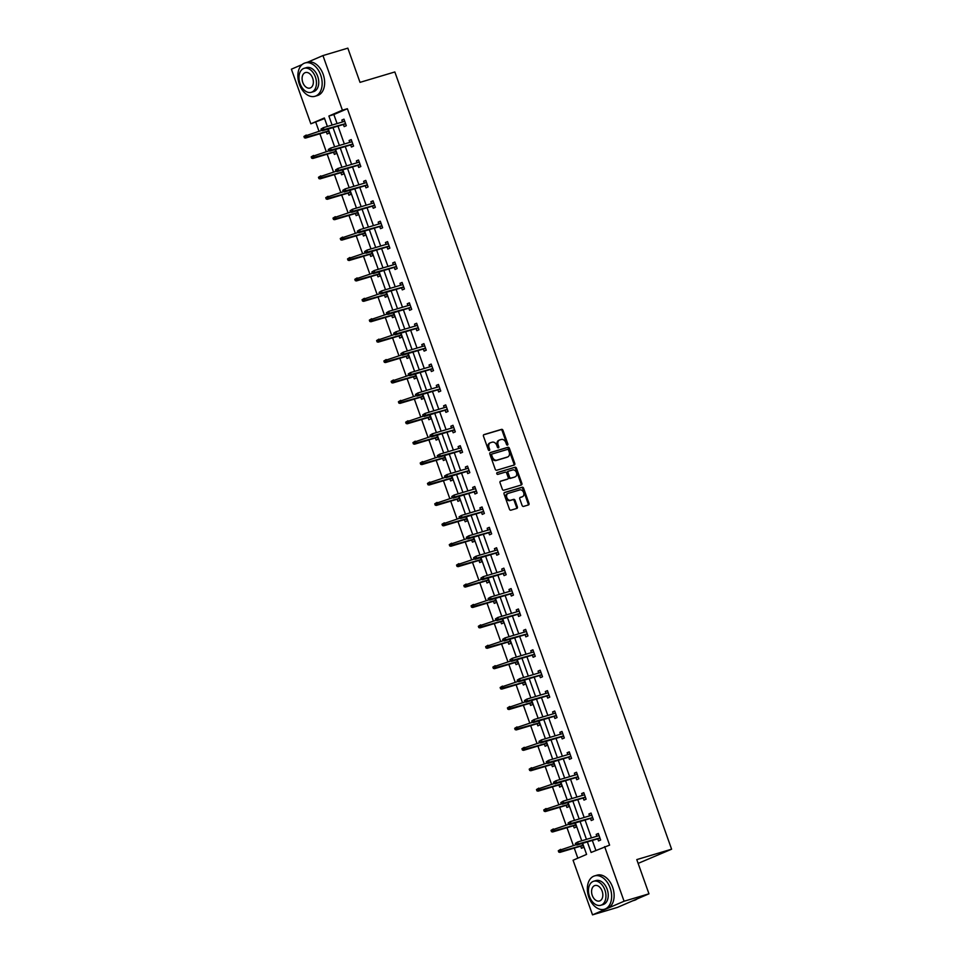 <?xml version="1.0" encoding="UTF-8"?>
<svg xmlns="http://www.w3.org/2000/svg" width="963" height="963" viewBox="0 0 963 963"><rect width="100%" height="100%" fill="white"/><g stroke="black" fill="none" stroke-linecap="round" stroke-linejoin="round"><path stroke-width="1.44" d="M507.489 445.111A0.951 0.71 66.7 0 0 507.85 444.003L502.999 430.365A1.36 1.011 66.7 0 0 501.567 429.366L483.98 434.614A1.36 1.011 66.7 0 0 483.462 436.191L488.325 449.841A0.951 0.71 66.7 0 0 489.686 449.432L489.06 447.663A4.37 3.25 66.7 0 1 490.456 442.715A4.37 3.25 66.7 0 1 490.721 442.619L492.189 442.186A4.37 3.25 66.7 0 1 496.776 445.363L497.402 447.121A0.951 0.71 66.7 0 0 498.774 446.724L498.148 444.954A4.37 3.25 66.7 0 1 499.544 440.007A4.37 3.25 66.7 0 1 499.809 439.91L501.266 439.477A4.37 3.25 66.7 0 1 505.864 442.643L506.49 444.412A0.951 0.71 66.7 0 0 507.489 445.111M507.032 445.062A0.951 0.71 66.7 0 0 507.007 444.376L502.144 430.726A1.36 1.011 66.7 0 0 500.712 429.739L483.631 434.831M488.867 450.479A0.951 0.71 66.7 0 0 488.831 449.793L488.205 448.036L489.06 447.663M497.943 447.771A0.951 0.71 66.7 0 0 497.919 447.085L497.293 445.315L498.148 444.954M522.102 505.419A1.36 1.011 66.7 0 0 523.535 506.418L528.47 504.937A1.36 1.011 66.7 0 0 528.988 503.372L523.595 488.217A1.36 1.011 66.7 0 0 522.163 487.218L504.576 492.466A1.36 1.011 66.7 0 0 504.058 494.043L509.451 509.198A1.36 1.011 66.7 0 0 510.896 510.185L516.854 508.416A1.36 1.011 66.7 0 0 517.372 506.839L515.061 500.351A1.36 1.011 66.7 0 0 513.628 499.364L510.667 500.242A3.647 2.72 66.7 0 1 506.887 497.739A3.647 2.72 66.7 0 1 508.007 493.453A3.647 2.72 66.7 0 1 508.223 493.369L519.803 489.914A3.647 2.72 66.7 0 1 523.583 492.418A3.647 2.72 66.7 0 1 522.464 496.703A3.647 2.72 66.7 0 1 522.247 496.788L520.321 497.365A1.36 1.011 66.7 0 0 519.791 498.942L522.102 505.419M307.582 62.21L322.954 55.577L347.836 48.15L360.018 82.361L394.842 71.96L671.608 849.197L636.784 859.598L648.966 893.808L624.084 901.236L592.522 914.85L573.069 860.236L586.587 854.398L582.639 843.323M322.954 55.577L342.407 110.191L328.889 116.029L332.103 125.058M587.358 841.915L591.113 852.448L609.603 845.129L347.378 108.711L342.407 110.191M604.632 846.621L624.084 901.236M514.254 465.009A1.36 1.011 66.7 0 0 514.772 463.432L509.379 448.276A1.36 1.011 66.7 0 0 507.946 447.289L490.36 452.538A1.36 1.011 66.7 0 0 489.842 454.103L495.235 469.258A1.36 1.011 66.7 0 0 496.667 470.257L514.254 465.009M516.481 468.247L521.886 483.402A1.36 1.011 66.7 0 1 521.368 484.979L503.781 490.227A1.36 1.011 66.7 0 1 502.349 489.228L500.038 482.74A1.36 1.011 66.7 0 1 500.555 481.175L507.682 479.044A1.36 1.011 66.7 0 0 508.211 477.467L506.67 473.158A1.36 1.011 66.7 0 0 505.238 472.171L497.811 474.386A0.951 0.71 66.7 0 1 497.173 472.592L515.049 467.248A1.36 1.011 66.7 0 1 516.481 468.247L515.638 468.608L521.031 483.763L521.886 483.402M648.966 893.808L617.391 907.423L592.522 914.85M324.567 118.545L310.844 123.806L291.392 69.192L302.141 64.557M638.132 863.39L671.608 849.197M574.02 820.512L573.298 820.717M574.923 823.04L576.319 826.964L574.189 827.879L573.43 825.76M559.491 779.693L558.769 779.91M560.394 782.233L561.79 786.145L559.659 787.072L558.901 784.941M544.95 738.874L544.227 739.09M545.852 741.414L547.249 745.326L545.118 746.253L544.36 744.122M530.42 698.055L529.698 698.271M531.323 700.595L532.72 704.507L530.589 705.434L529.831 703.303M515.879 657.235L515.169 657.452M516.794 659.775L518.178 663.688L516.048 664.614L515.289 662.484M501.35 616.416L500.628 616.633M502.253 618.956L503.649 622.88L501.518 623.795L500.76 621.665M486.821 575.597L486.098 575.814M487.723 578.137L489.12 582.061L486.977 582.976L486.219 580.845M472.279 534.778L471.557 534.995M473.182 537.318L474.578 541.242L472.448 542.157L471.689 540.026M457.75 493.959L457.028 494.175M458.653 496.499L460.049 500.423L457.919 501.338L457.16 499.207M443.209 453.152L442.486 453.356M444.112 455.68L445.508 459.604L443.377 460.519L442.619 458.4M428.679 412.333L427.957 412.537M429.582 414.872L430.979 418.785L428.848 419.712L428.09 417.581M414.138 371.513L413.416 371.73M415.041 374.053L416.437 377.965L414.307 378.892L413.548 376.762M399.609 330.694L398.887 330.911M400.512 333.234L401.908 337.146L399.777 338.073L399.019 335.943M385.068 289.875L384.357 290.092M385.982 292.415L387.367 296.327L385.236 297.254L384.478 295.123M370.538 249.056L369.816 249.273M371.441 251.596L372.837 255.52L370.707 256.435L369.948 254.304M356.009 208.237L355.287 208.453M356.912 210.777L358.308 214.701L356.166 215.616L355.407 213.485M341.468 167.418L340.746 167.634M342.371 169.957L343.767 173.882L341.636 174.797L340.878 172.666M326.939 126.598L326.216 126.815M327.841 129.138L329.238 133.063L327.107 133.977L326.349 131.847M315.816 122.325L318.994 131.233M319.897 133.773L326.252 151.648M327.167 154.188L333.523 172.052M334.426 174.592L340.794 192.468M341.696 195.008L348.064 212.871M348.967 215.411L355.323 233.287M356.226 235.827L362.594 253.69M363.496 256.23L369.864 274.106M370.767 276.634L377.123 294.509M378.038 297.049L384.393 314.913M385.296 317.453L391.664 335.329M392.567 337.869L398.935 355.732M399.838 358.272L406.193 376.148M407.096 378.688L413.464 396.551M414.367 399.091L420.735 416.967M421.638 419.507L428.005 437.371M428.908 439.91L435.264 457.786M436.167 460.314L442.535 478.19M443.437 480.73L449.805 498.593M450.708 501.133L457.064 519.009M457.979 521.549L464.335 539.412M465.237 541.952L471.605 559.828M472.508 562.368L478.876 580.232M479.779 582.771L486.134 600.647M487.037 603.187L493.405 621.051M494.308 623.591L500.676 641.466M501.579 644.006L507.934 661.87M508.849 664.41L515.205 682.273M516.108 684.813L522.476 702.689M523.378 705.229L529.746 723.093M530.649 725.633L537.005 743.508M537.908 746.048L544.276 763.912M545.178 766.452L551.546 784.327M552.449 786.867L558.817 804.731M559.72 807.271L566.075 825.147M566.978 827.686L573.346 845.55M574.249 848.09L577.836 858.177M334.197 147.014L333.487 147.231M335.112 149.554L336.496 153.466L334.366 154.393L333.607 152.262M348.738 187.833L348.016 188.05M349.641 190.373L351.038 194.285L348.907 195.212L348.149 193.082M363.268 228.652L362.545 228.857M364.17 231.192L365.567 235.104L363.436 236.031L362.678 233.901M377.809 269.459L377.087 269.676M378.712 271.999L380.108 275.924L377.978 276.838L377.219 274.72M392.338 310.279L391.616 310.495M393.241 312.819L394.637 316.743L392.507 317.658L391.748 315.527M406.88 351.098L406.157 351.314M407.782 353.638L409.179 357.562L407.036 358.477L406.29 356.346M421.409 391.917L420.687 392.134M422.312 394.457L423.708 398.381L421.577 399.296L420.819 397.165M435.938 432.736L435.228 432.953M436.853 435.276L438.249 439.2L436.107 440.115L435.348 437.984M450.479 473.555L449.757 473.772M451.382 476.095L452.779 480.007L450.648 480.934L449.89 478.804M465.009 514.374L464.298 514.591M465.911 516.914L467.308 520.827L465.177 521.753L464.419 519.623M479.55 555.194L478.828 555.41M480.453 557.733L481.849 561.646L479.718 562.573L478.96 560.442M494.079 596.013L493.357 596.217M494.982 598.553L496.378 602.465L494.248 603.392L493.489 601.261M508.62 636.832L507.898 637.037M509.523 639.36L510.92 643.284L508.789 644.199L508.031 642.08M523.15 677.639L522.428 677.856M524.053 680.179L525.449 684.103L523.318 685.018L522.56 682.887M537.691 718.458L536.969 718.675M538.594 720.998L539.99 724.922L537.848 725.837L537.089 723.707M552.22 759.277L551.498 759.494M553.123 761.817L554.519 765.741L552.389 766.656L551.63 764.526M566.75 800.097L566.039 800.313M567.664 802.636L569.061 806.561L566.918 807.476L566.16 805.345M581.291 840.916L580.569 841.132M582.194 843.456L583.59 847.368L581.459 848.295L580.701 846.164M333.005 127.598L339.361 145.473M340.276 148.013L346.632 165.877M347.535 168.417L353.903 186.292M354.805 188.832L361.173 206.696M362.076 209.236L368.432 227.112M369.335 229.639L375.702 247.515M376.605 250.055L382.973 267.919M383.876 270.459L390.232 288.334M391.147 290.874L397.502 308.738M398.405 311.278L404.773 329.153M405.676 331.693L412.044 349.557M412.946 352.097L419.302 369.973M420.205 372.512L426.573 390.376M427.476 392.916L433.844 410.792M434.746 413.32L441.114 431.195M442.017 433.735L448.373 451.599M449.276 454.139L455.643 472.014M456.546 474.554L462.914 492.418M463.817 494.958L470.173 512.834M471.088 515.374L477.443 533.237M478.346 535.777L484.714 553.653M485.617 556.193L491.985 574.056M492.887 576.596L499.243 594.472M500.146 597L506.514 614.876M507.417 617.415L513.785 635.279M514.687 637.819L521.043 655.695M521.958 658.235L528.314 676.098M529.217 678.638L535.584 696.514M536.487 699.054L542.855 716.917M543.758 719.457L550.114 737.333M551.017 739.873L557.384 757.737M558.287 760.276L564.655 778.152M565.558 780.68L571.926 798.556M572.829 801.096L579.184 818.959M580.087 821.499L586.455 839.375M327.384 126.466L324.362 117.98L310.844 123.806M581.736 840.783L575.38 822.908M574.478 820.368L568.11 802.504M567.207 799.964L560.839 782.088M559.936 779.549L553.581 761.685M552.666 759.145L546.31 741.281M545.407 738.741L539.039 720.866M538.136 718.326L531.769 700.462M530.866 697.922L524.51 680.047M523.607 677.507L517.239 659.643M516.337 657.103L509.969 639.227M509.066 636.687L502.698 618.824M501.795 616.284L495.439 598.408M494.537 595.868L488.169 578.005M487.266 575.465L480.898 557.589M479.995 555.061L473.64 537.185M472.725 534.646L466.369 516.782M465.466 514.242L459.098 496.366M458.195 493.826L451.828 475.963M450.925 473.423L444.569 455.547M443.666 453.007L437.298 435.144M436.395 432.604L430.028 414.728M429.125 412.188L422.769 394.324M421.854 391.785L415.498 373.909M414.596 371.381L408.228 353.505M407.325 350.965L400.957 333.102M400.054 330.562L393.698 312.686M392.796 310.146L386.428 292.283M385.525 289.743L379.157 271.867M378.254 269.327L371.899 251.463M370.984 248.923L364.628 231.048M363.725 228.508L357.357 210.644M356.454 208.104L350.087 190.229M349.184 187.701L342.828 169.825M341.925 167.285L335.557 149.421M334.655 146.882L328.287 129.006M347.378 108.711L333.86 114.537L337.074 123.577M337.977 126.117L344.345 143.981M345.248 146.52L351.615 164.396M352.518 166.936L358.874 184.8M359.777 187.34L366.145 205.215M367.047 207.755L373.415 225.619M374.318 228.159L380.674 246.034M381.589 248.562L387.945 266.438M388.847 268.978L395.215 286.842M396.118 289.382L402.486 307.257M403.389 309.797L409.744 327.661M410.647 330.201L417.015 348.076M417.918 350.616L424.286 368.48M425.189 371.02L431.544 388.896M432.459 391.435L438.815 409.299M439.718 411.839L446.086 429.715M446.988 432.243L453.356 450.118M454.259 452.658L460.615 470.522M461.518 473.062L467.886 490.937M468.788 493.477L475.156 511.341M476.059 513.881L482.427 531.757M483.33 534.296L489.686 552.16M490.588 554.7L496.956 572.576M497.859 575.116L504.227 592.979M505.13 595.519L511.485 613.395M512.388 615.935L518.756 633.798M519.659 636.338L526.027 654.202M526.93 656.742L533.297 674.618M534.2 677.158L540.556 695.021M541.459 697.561L547.827 715.437M548.729 717.977L555.097 735.84M556 738.38L562.356 756.256M563.271 758.796L569.627 776.66M570.529 779.199L576.897 797.075M577.8 799.615L584.168 817.479M585.071 820.019L591.426 837.882M592.329 840.422L595.88 850.389M333.86 114.537L328.889 116.029M596.855 836.269L596.193 834.391L598.324 833.476L600.647 840.013L598.517 840.94L597.758 838.809M589.585 815.854L588.923 813.988L591.053 813.061L593.389 819.609L591.246 820.524L590.488 818.394M582.326 795.45L581.652 793.572L583.783 792.657L586.118 799.194L583.987 800.121L583.229 797.99M575.055 775.046L574.393 773.169L576.524 772.254L578.847 778.79L576.717 779.705L575.958 777.586M567.785 754.631L567.123 752.765L569.253 751.838L571.577 758.387L569.446 759.301L568.688 757.171M560.514 734.227L559.852 732.349L561.983 731.435L564.318 737.971L562.187 738.886L561.429 736.767M553.256 713.812L552.581 711.946L554.724 711.019L557.047 717.567L554.917 718.482L554.158 716.352M545.985 693.408L545.323 691.53L547.453 690.615L549.777 697.152L547.646 698.079L546.888 695.948M538.714 672.993L538.052 671.127L540.183 670.2L542.518 676.748L540.375 677.663L539.617 675.532M531.456 652.589L530.782 650.711L532.912 649.796L535.247 656.333L533.117 657.26L532.358 655.129M524.185 632.173L523.511 630.308L525.654 629.381L527.977 635.929L525.846 636.844L525.088 634.713M516.914 611.77L516.252 609.892L518.383 608.977L520.706 615.513L518.576 616.44L517.817 614.31M509.644 591.366L508.982 589.488L511.112 588.574L513.448 595.11L511.317 596.025L510.559 593.906M502.385 570.951L501.711 569.085L503.842 568.158L506.177 574.706L504.046 575.621L503.288 573.491M495.114 550.547L494.452 548.669L496.583 547.754L498.906 554.291L496.776 555.206L496.017 553.087M487.844 530.131L487.182 528.266L489.312 527.339L491.648 533.887L489.505 534.802L488.747 532.671M480.585 509.728L479.911 507.85L482.042 506.935L484.377 513.472L482.246 514.398L481.488 512.268M473.315 489.312L472.64 487.447L474.783 486.52L477.106 493.068L474.976 493.983L474.217 491.852M466.044 468.909L465.382 467.031L467.512 466.116L469.836 472.652L467.705 473.579L466.947 471.449M458.773 448.493L458.111 446.627L460.242 445.7L462.577 452.249L460.434 453.164L459.676 451.033M451.515 428.09L450.84 426.212L452.971 425.297L455.306 431.833L453.176 432.76L452.417 430.63M444.244 407.686L443.582 405.808L445.713 404.893L448.036 411.43L445.905 412.345L445.147 410.214M436.973 387.27L436.311 385.393L438.442 384.478L440.765 391.026L438.634 391.941L437.876 389.81M429.703 366.867L429.041 364.989L431.171 364.074L433.506 370.611L431.376 371.525L430.617 369.407M422.444 346.451L421.77 344.585L423.913 343.659L426.236 350.207L424.105 351.122L423.347 348.991M415.173 326.048L414.511 324.17L416.642 323.255L418.965 329.791L416.835 330.718L416.076 328.588M407.903 305.632L407.241 303.766L409.371 302.839L411.707 309.388L409.564 310.303L408.806 308.172M400.644 285.229L399.97 283.351L402.101 282.436L404.436 288.972L402.305 289.899L401.547 287.768M393.373 264.813L392.699 262.947L394.842 262.02L397.165 268.569L395.035 269.484L394.276 267.353M386.103 244.409L385.441 242.532L387.571 241.617L389.895 248.153L387.764 249.08L387.006 246.949M378.832 224.006L378.17 222.128L380.301 221.213L382.636 227.75L380.505 228.664L379.747 226.534M371.574 203.59L370.899 201.712L373.03 200.798L375.365 207.334L373.235 208.261L372.476 206.13M364.303 183.187L363.641 181.309L365.771 180.394L368.095 186.93L365.964 187.845L365.206 185.727M357.032 162.771L356.37 160.905L358.501 159.978L360.836 166.527L358.693 167.442L357.935 165.311M349.774 142.368L349.1 140.49L351.23 139.575L353.565 146.111L351.435 147.038L350.676 144.907M342.503 121.952L341.829 120.086L343.972 119.159L346.295 125.708L344.164 126.622L343.406 124.492M341.829 120.086L344.056 119.424M349.1 140.49L351.326 139.828M356.37 160.905L358.597 160.231M363.641 181.309L365.856 180.647M370.899 201.712L373.126 201.05M378.17 222.128L380.397 221.466M385.441 242.532L387.656 241.869M392.699 262.947L394.926 262.285M399.97 283.351L402.197 282.689M407.241 303.766L409.468 303.104M414.511 324.17L416.726 323.508M421.77 344.585L423.997 343.911M429.041 364.989L431.268 364.327M436.311 385.393L438.538 384.731M443.582 405.808L445.797 405.146M450.84 426.212L453.067 425.55M458.111 446.627L460.338 445.965M465.382 467.031L467.597 466.369M472.64 487.447L474.867 486.784M479.911 507.85L482.138 507.188M487.182 528.266L489.409 527.592M494.452 548.669L496.667 548.007M501.711 569.085L503.938 568.411M508.982 589.488L511.209 588.826M516.252 609.892L518.467 609.23M523.511 630.308L525.738 629.646M530.782 650.711L533.008 650.049M538.052 671.127L540.279 670.465M545.323 691.53L547.538 690.868M552.581 711.946L554.808 711.272M559.852 732.349L562.079 731.687M567.123 752.765L569.35 752.091M574.393 773.169L576.608 772.507M581.652 793.572L583.879 792.91M588.923 813.988L591.15 813.326M596.193 834.391L598.408 833.729M498.954 440.284A4.37 3.25 66.7 0 0 498.69 440.38A4.37 3.25 66.7 0 0 497.293 445.315M489.866 442.992A4.37 3.25 66.7 0 0 489.601 443.088A4.37 3.25 66.7 0 0 488.205 448.036M513.748 465.153A1.36 1.011 66.7 0 0 513.917 463.793L508.524 448.65A1.36 1.011 66.7 0 0 507.092 447.651L490.011 452.754M508.512 450.094A0.951 0.71 66.7 0 0 507.513 449.408L492.069 454.006A0.951 0.71 66.7 0 0 491.708 455.114L492.37 456.98A4.37 3.25 66.7 0 0 496.968 460.145L507.513 457.004A4.37 3.25 66.7 0 0 507.778 456.907A4.37 3.25 66.7 0 0 509.174 451.96L508.512 450.094M491.961 454.055L491.226 454.38A0.951 0.71 66.7 0 0 490.853 455.475L491.708 455.114M507.176 457.148A4.37 3.25 66.7 0 1 506.923 457.269A4.37 3.25 66.7 0 1 506.658 457.365L496.114 460.519A4.37 3.25 66.7 0 1 491.515 457.341L490.853 455.475M520.851 485.123A1.36 1.011 66.7 0 0 521.031 483.763M500.206 481.38L506.839 479.405A1.36 1.011 66.7 0 0 506.995 479.333M496.896 472.785L515.049 467.248M515.085 476.829A3.647 2.72 66.7 0 0 515.313 476.745A3.647 2.72 66.7 0 0 516.421 472.472A3.647 2.72 66.7 0 0 512.641 469.956L508.56 471.184A1.36 1.011 66.7 0 0 508.043 472.749L509.571 477.058A1.36 1.011 66.7 0 0 511.004 478.045L514.23 477.203A3.647 2.72 66.7 0 0 514.459 477.118A3.647 2.72 66.7 0 0 514.663 477.01M508.404 471.244L507.706 471.545A1.36 1.011 66.7 0 0 507.188 473.122L508.043 472.749M514.23 477.203L510.149 478.418A1.36 1.011 66.7 0 1 508.717 477.419L507.188 473.122M515.638 468.608A1.36 1.011 66.7 0 0 514.194 467.621M521.826 496.968A3.647 2.72 66.7 0 1 521.621 497.077A3.647 2.72 66.7 0 1 521.392 497.149L519.972 497.582M507.369 493.742A3.647 2.72 66.7 0 0 507.152 493.814A3.647 2.72 66.7 0 0 506.032 498.1A3.647 2.72 66.7 0 0 509.812 500.604L510.667 500.242M516.337 508.56A1.36 1.011 66.7 0 0 516.517 507.2L514.206 500.724A1.36 1.011 66.7 0 0 512.773 499.725L509.812 500.604M527.965 505.094A1.36 1.011 66.7 0 0 528.145 503.733L522.74 488.578A1.36 1.011 66.7 0 0 521.308 487.591L504.239 492.683M303.935 136.469L304.404 137.781L305.247 137.408L304.79 136.108L303.935 136.469L306.234 135.049L307.077 137.396L305.536 138.058L328.564 131.185M305.247 137.408L328.503 131.004M304.79 136.108L321.606 130.462M305.536 138.058L304.404 137.781M320.992 129.114L321.461 130.426L322.316 130.053L321.847 128.741L320.992 129.114L323.291 127.694L344.73 121.29M321.847 128.741L323.291 127.694L324.134 130.041L322.605 130.703L345.633 123.83M322.316 130.053L345.561 123.649M321.461 130.426L322.605 130.703M320.679 75.03A17.394 11.568 -106.6 0 0 305.03 62.968A17.394 11.568 -106.6 0 0 299.349 84.226A17.394 11.568 -106.6 0 0 314.985 96.288A17.394 11.568 -106.6 0 0 320.679 75.03M314.985 96.288L317.477 95.542A17.394 11.568 -106.6 0 0 323.159 74.283A17.394 11.568 -106.6 0 0 307.522 62.222L305.03 62.968M304.139 68.313L306.427 67.627A12.519 8.33 73.4 0 1 317.694 76.318A12.519 8.33 73.4 0 1 313.589 91.629L311.302 92.304A12.519 8.33 -106.6 0 0 315.395 77.004A12.519 8.33 -106.6 0 0 304.139 68.313A12.519 8.33 -106.6 0 0 300.047 83.625A12.519 8.33 -106.6 0 0 311.302 92.304M302.779 82.445A8.065 5.369 -106.6 0 0 310.026 88.042A8.065 5.369 -106.6 0 0 312.674 78.172A8.065 5.369 -106.6 0 0 305.415 72.574A8.065 5.369 -106.6 0 0 302.779 82.445M610.157 887.982A17.394 11.568 -106.6 0 0 594.52 875.921A17.394 11.568 -106.6 0 0 588.826 897.179A17.394 11.568 -106.6 0 0 604.463 909.241A17.394 11.568 -106.6 0 0 610.157 887.982M604.463 909.241L606.955 908.506A17.394 11.568 -106.6 0 0 612.637 887.236A17.394 11.568 -106.6 0 0 597 875.174L594.52 875.921M593.617 881.265L595.904 880.591A12.519 8.33 73.4 0 1 607.172 889.27A12.519 8.33 73.4 0 1 603.067 904.582L600.78 905.268A12.519 8.33 -106.6 0 0 604.884 889.956A12.519 8.33 -106.6 0 0 593.617 881.265A12.519 8.33 -106.6 0 0 589.525 896.577A12.519 8.33 -106.6 0 0 600.78 905.268M592.257 895.397A8.065 5.369 -106.6 0 0 599.516 900.995A8.065 5.369 -106.6 0 0 602.152 891.136A8.065 5.369 -106.6 0 0 594.893 885.539A8.065 5.369 -106.6 0 0 592.257 895.397M632.763 900.802L634.521 900.273A17.394 11.568 -106.6 0 0 637.145 898.912M311.205 156.885L311.663 158.185L312.518 157.824L312.048 156.512L311.205 156.885L313.505 155.452L314.335 157.812L312.806 158.474L335.834 151.6M312.518 157.824L335.774 151.408M312.048 156.512L328.877 150.866M312.806 158.474L311.663 158.185M318.464 177.288L318.934 178.6L319.788 178.227L319.319 176.915L318.464 177.288L320.763 175.868L321.606 178.215L320.077 178.877L343.105 172.004M319.788 178.227L343.033 171.823M319.319 176.915L336.135 171.27M320.077 178.877L318.934 178.6M328.263 149.518L328.732 150.83L329.575 150.469L329.117 149.157L328.263 149.518L330.562 148.097L351.989 141.705M329.117 149.157L330.562 148.097L331.404 150.457L329.864 151.119L352.891 144.245M329.575 150.469L352.831 144.053M328.732 150.83L329.864 151.119M335.533 169.933L335.991 171.245L336.845 170.872L336.388 169.56L335.533 169.933L337.832 168.501L359.259 162.109M336.388 169.56L337.832 168.501L338.675 170.86L337.134 171.522L360.162 164.649M336.845 170.872L360.102 164.468M335.991 171.245L337.134 171.522M325.735 197.692L326.204 199.004L327.059 198.643L326.589 197.331L325.735 197.692L328.034 196.271L328.877 198.631L327.336 199.293L350.363 192.419M327.059 198.643L350.303 192.227M326.589 197.331L343.406 191.685M327.336 199.293L326.204 199.004M342.792 190.337L343.261 191.649L344.116 191.276L343.647 189.976L342.792 190.337L345.103 188.917L366.53 182.525M343.647 189.976L345.103 188.917L345.934 191.276L344.405 191.938L367.433 185.052M344.116 191.276L367.36 184.872M343.261 191.649L344.405 191.938M333.005 218.107L333.463 219.42L334.317 219.046L333.86 217.734L333.005 218.107L335.305 216.687L336.147 219.034L334.606 219.696L357.634 212.823M334.317 219.046L357.574 212.642M333.86 217.734L350.676 212.089M334.606 219.696L333.463 219.42M350.063 210.753L350.532 212.053L351.387 211.691L350.917 210.379L350.063 210.753L352.362 209.32L373.788 202.928M350.917 210.379L352.362 209.32L353.204 211.679L351.664 212.342L374.703 205.468M351.387 211.691L374.631 205.288M350.532 212.053L351.664 212.342M340.264 238.511L340.733 239.823L341.588 239.45L341.119 238.15L340.264 238.511L342.575 237.091L343.406 239.45L341.877 240.112L364.905 233.239M341.588 239.45L364.833 233.046M341.119 238.15L357.935 232.504M341.877 240.112L340.733 239.823M357.333 231.156L357.803 232.468L358.645 232.095L358.188 230.795L357.333 231.156L359.632 229.736L381.059 223.332M358.188 230.795L359.632 229.736L360.475 232.083L358.934 232.745L381.962 225.872M358.645 232.095L381.902 225.691M357.803 232.468L358.934 232.745M347.535 258.927L348.004 260.227L348.859 259.866L348.389 258.553L347.535 258.927L349.834 257.494L350.676 259.854L349.136 260.516L372.175 253.642M348.859 259.866L372.103 253.462M348.389 258.553L365.206 252.908M349.136 260.516L348.004 260.227M364.604 251.572L365.061 252.872L365.916 252.511L365.446 251.199L364.604 251.572L366.903 250.139L388.33 243.747M365.446 251.199L366.903 250.139L367.734 252.499L366.205 253.161L389.233 246.287M365.916 252.511L389.172 246.095M365.061 252.872L366.205 253.161M354.805 279.33L355.275 280.642L356.117 280.269L355.66 278.969L354.805 279.33L357.104 277.91L357.947 280.269L356.406 280.931L379.434 274.046M356.117 280.269L379.374 273.865M355.66 278.969L372.476 273.323M356.406 280.931L355.275 280.642M371.862 271.975L372.332 273.287L373.187 272.914L372.717 271.614L371.862 271.975L374.162 270.555L395.6 264.151M372.717 271.614L374.162 270.555L375.004 272.902L373.475 273.564L396.503 266.691M373.187 272.914L396.431 266.51M372.332 273.287L373.475 273.564M362.076 299.746L362.533 301.046L363.388 300.685L362.919 299.373L362.076 299.746L364.375 298.313L365.206 300.673L363.677 301.335L386.705 294.461M363.388 300.685L386.644 294.281M362.919 299.373L379.747 293.727M363.677 301.335L362.533 301.046M379.133 292.391L379.603 293.691L380.457 293.33L379.988 292.018L379.133 292.391L381.432 290.958L402.859 284.567M379.988 292.018L381.432 290.958L382.275 293.318L380.734 293.98L403.762 287.106M380.457 293.33L403.702 286.914M379.603 293.691L380.734 293.98M369.335 320.149L369.804 321.461L370.659 321.088L370.189 319.788L369.335 320.149L371.646 318.729L372.476 321.076L370.948 321.738L393.975 314.865M370.659 321.088L393.903 314.684M370.189 319.788L387.006 314.143M370.948 321.738L369.804 321.461M386.404 312.794L386.861 314.107L387.716 313.733L387.258 312.421L386.404 312.794L388.703 311.374L410.13 304.97M387.258 312.421L388.703 311.374L389.546 313.721L388.005 314.383L411.032 307.51M387.716 313.733L410.972 307.329M386.861 314.107L388.005 314.383M376.605 340.565L377.075 341.865L377.929 341.504L377.46 340.192L376.605 340.565L378.904 339.132L379.747 341.492L378.206 342.154L401.246 335.28M377.929 341.504L401.174 335.088M377.46 340.192L394.276 334.546M378.206 342.154L377.075 341.865M393.662 333.198L394.132 334.51L394.986 334.149L394.517 332.837L393.662 333.198L395.974 331.778L417.4 325.386M394.517 332.837L395.974 331.778L396.804 334.137L395.275 334.799L418.303 327.926M394.986 334.149L418.231 327.733M394.132 334.51L395.275 334.799M383.876 360.969L384.333 362.281L385.188 361.907L384.731 360.595L383.876 360.969L386.175 359.548L387.018 361.895L385.477 362.557L408.505 355.684M385.188 361.907L408.444 355.503M384.731 360.595L401.547 354.962M385.477 362.557L384.333 362.281M400.933 353.614L401.402 354.926L402.257 354.553L401.788 353.24L400.933 353.614L403.232 352.193L424.671 345.789M401.788 353.24L403.232 352.193L404.075 354.54L402.534 355.203L425.574 348.329M402.257 354.553L425.502 348.149M401.402 354.926L402.534 355.203M391.134 381.372L391.604 382.684L392.459 382.323L391.989 381.011L391.134 381.372L393.446 379.952L394.276 382.311L392.748 382.973L415.775 376.1M392.459 382.323L415.715 375.907M391.989 381.011L408.818 375.365M392.748 382.973L391.604 382.684M408.204 374.017L408.673 375.329L409.516 374.956L409.058 373.656L408.204 374.017L410.503 372.597L431.93 366.205M409.058 373.656L410.503 372.597L411.345 374.956L409.805 375.618L432.832 368.733M409.516 374.956L432.772 368.552M408.673 375.329L409.805 375.618M398.405 401.788L398.875 403.1L399.729 402.727L399.26 401.415L398.405 401.788L400.704 400.367L401.547 402.715L400.018 403.377L423.046 396.503M399.729 402.727L422.974 396.323M399.26 401.415L416.076 395.769M400.018 403.377L398.875 403.1M415.474 394.433L415.932 395.733L416.786 395.372L416.317 394.06L415.474 394.433L417.773 393L439.2 386.608M416.317 394.06L417.773 393L418.604 395.36L417.075 396.022L440.103 389.148M416.786 395.372L440.043 388.968M415.932 395.733L417.075 396.022M405.676 422.191L406.145 423.503L406.988 423.13L406.53 421.83L405.676 422.191L407.975 420.771L408.818 423.13L407.277 423.792L430.305 416.919M406.988 423.13L430.244 416.726M406.53 421.83L423.347 416.185M407.277 423.792L406.145 423.503M422.733 414.836L423.202 416.148L424.057 415.775L423.588 414.475L422.733 414.836L425.044 413.416L446.471 407.012M423.588 414.475L425.044 413.416L425.875 415.763L424.346 416.425L447.374 409.552M424.057 415.775L447.301 409.371M423.202 416.148L424.346 416.425M412.946 442.607L413.404 443.907L414.259 443.546L413.801 442.234L412.946 442.607L415.246 441.174L416.088 443.534L414.547 444.196L437.575 437.322M414.259 443.546L437.515 437.142M413.801 442.234L430.617 436.588M414.547 444.196L413.404 443.907M430.004 435.252L430.473 436.552L431.328 436.191L430.858 434.879L430.004 435.252L432.303 433.819L453.729 427.428M430.858 434.879L432.303 433.819L433.145 436.179L431.605 436.841L454.644 429.967M431.328 436.191L454.572 429.775M430.473 436.552L431.605 436.841M420.205 463.01L420.675 464.322L421.529 463.949L421.06 462.649L420.205 463.01L422.516 461.59L423.347 463.949L421.818 464.611L444.846 457.726M421.529 463.949L444.774 457.545M421.06 462.649L437.876 457.004M421.818 464.611L420.675 464.322M437.274 455.655L437.732 456.968L438.586 456.594L438.129 455.294L437.274 455.655L439.573 454.235L461 447.831M438.129 455.294L439.573 454.235L440.416 456.582L438.875 457.244L461.903 450.371M438.586 456.594L461.843 450.19M437.732 456.968L438.875 457.244M427.476 483.426L427.945 484.726L428.8 484.365L428.33 483.053L427.476 483.426L429.775 481.994L430.617 484.353L429.077 485.015L452.116 478.142M428.8 484.365L452.044 477.961M428.33 483.053L445.147 477.407M429.077 485.015L427.945 484.726M444.533 476.071L445.002 477.371L445.857 477.01L445.388 475.698L444.533 476.071L446.844 474.639L468.271 468.247M445.388 475.698L446.844 474.639L447.675 476.998L446.146 477.66L469.174 470.787M445.857 477.01L469.113 470.594M445.002 477.371L446.146 477.66M434.746 503.83L435.216 505.142L436.058 504.768L435.601 503.468L434.746 503.83L437.046 502.409L437.888 504.756L436.347 505.419L459.375 498.545M436.058 504.768L459.315 498.365M435.601 503.468L452.417 497.823M436.347 505.419L435.216 505.142M451.803 496.475L452.273 497.787L453.128 497.414L452.658 496.101L451.803 496.475L454.103 495.054L475.541 488.65M452.658 496.101L454.103 495.054L454.945 497.402L453.404 498.064L476.444 491.19M453.128 497.414L476.372 491.01M452.273 497.787L453.404 498.064M442.017 524.245L442.474 525.545L443.329 525.184L442.86 523.872L442.017 524.245L444.316 522.813L445.147 525.172L443.618 525.834L466.646 518.961M443.329 525.184L466.586 518.768M442.86 523.872L459.688 518.226M443.618 525.834L442.474 525.545M459.074 516.878L459.544 518.19L460.386 517.829L459.929 516.517L459.074 516.878L461.373 515.458L482.8 509.066M459.929 516.517L461.373 515.458L462.216 517.817L460.675 518.479L483.703 511.606M460.386 517.829L483.643 511.413M459.544 518.19L460.675 518.479M449.276 544.649L449.745 545.961L450.6 545.588L450.13 544.276L449.276 544.649L451.575 543.228L452.417 545.576L450.889 546.238L473.916 539.364M450.6 545.588L473.844 539.184M450.13 544.276L466.947 538.642M450.889 546.238L449.745 545.961M466.345 537.294L466.802 538.606L467.657 538.233L467.187 536.921L466.345 537.294L468.644 535.873L490.071 529.469M467.187 536.921L468.644 535.873L469.475 538.221L467.946 538.883L490.974 532.009M467.657 538.233L490.913 531.829M466.802 538.606L467.946 538.883M456.546 565.052L457.016 566.364L457.87 566.003L457.401 564.691L456.546 565.052L458.845 563.632L459.688 565.991L458.147 566.653L481.175 559.78M457.87 566.003L481.115 559.587M457.401 564.691L474.217 559.046M458.147 566.653L457.016 566.364M473.603 557.697L474.073 559.009L474.928 558.636L474.458 557.336L473.603 557.697L475.915 556.277L497.341 549.885M474.458 557.336L475.915 556.277L476.745 558.636L475.216 559.298L498.244 552.413M474.928 558.636L498.172 552.232M474.073 559.009L475.216 559.298M463.817 585.468L464.274 586.78L465.129 586.407L464.672 585.095L463.817 585.468L466.116 584.047L466.959 586.395L465.418 587.057L488.446 580.183M465.129 586.407L488.385 580.003M464.672 585.095L481.488 579.449M465.418 587.057L464.274 586.78M480.874 578.113L481.344 579.413L482.198 579.052L481.729 577.74L480.874 578.113L483.173 576.681L504.6 570.289M481.729 577.74L483.173 576.681L484.016 579.04L482.475 579.702L505.515 572.829M482.198 579.052L505.443 572.648M481.344 579.413L482.475 579.702M471.076 605.871L471.545 607.184L472.4 606.81L471.93 605.51L471.076 605.871L473.387 604.451L474.217 606.81L472.689 607.472L495.716 600.599M472.4 606.81L495.644 600.406M471.93 605.51L488.747 599.865M472.689 607.472L471.545 607.184M488.145 598.517L488.602 599.829L489.457 599.455L488.999 598.155L488.145 598.517L490.444 597.096L511.871 590.692M488.999 598.155L490.444 597.096L491.286 599.443L489.746 600.105L512.773 593.232M489.457 599.455L512.713 593.052M488.602 599.829L489.746 600.105M478.346 626.287L478.816 627.587L479.67 627.226L479.201 625.914L478.346 626.287L480.645 624.855L481.488 627.214L479.947 627.876L502.987 621.003M479.67 627.226L502.915 620.822M479.201 625.914L496.017 620.268M479.947 627.876L478.816 627.587M495.415 618.932L495.873 620.232L496.727 619.871L496.258 618.559L495.415 618.932L497.715 617.5L519.141 611.108M496.258 618.559L497.715 617.5L498.545 619.859L497.016 620.521L520.044 613.648M496.727 619.871L519.984 613.467M495.873 620.232L497.016 620.521M485.617 646.691L486.086 648.003L486.929 647.63L486.471 646.329L485.617 646.691L487.916 645.27L488.759 647.63L487.218 648.292L510.246 641.406M486.929 647.63L510.185 641.226M486.471 646.329L503.288 640.684M487.218 648.292L486.086 648.003M502.674 639.336L503.143 640.648L503.998 640.275L503.529 638.975L502.674 639.336L504.973 637.915L526.412 631.511M503.529 638.975L504.973 637.915L505.816 640.263L504.287 640.925L527.315 634.051M503.998 640.275L527.243 633.871M503.143 640.648L504.287 640.925M492.887 667.106L493.345 668.406L494.2 668.045L493.73 666.733L492.887 667.106L495.187 665.674L496.017 668.033L494.488 668.695L517.516 661.822M494.2 668.045L517.456 661.641M493.73 666.733L510.559 661.087M494.488 668.695L493.345 668.406M509.945 659.751L510.414 661.051L511.269 660.69L510.799 659.378L509.945 659.751L512.244 658.319L533.671 651.927M510.799 659.378L512.244 658.319L513.086 660.678L511.546 661.34L534.573 654.467M511.269 660.69L534.513 654.274M510.414 661.051L511.546 661.34M500.146 687.51L500.616 688.822L501.47 688.449L501.001 687.149L500.146 687.51L502.457 686.089L503.288 688.437L501.759 689.099L524.787 682.225M501.47 688.449L524.715 682.045M501.001 687.149L517.817 681.503M501.759 689.099L500.616 688.822M517.215 680.155L517.673 681.467L518.527 681.094L518.07 679.782L517.215 680.155L519.514 678.734L540.941 672.33M518.07 679.782L519.514 678.734L520.357 681.082L518.816 681.744L541.844 674.87M518.527 681.094L541.784 674.69M517.673 681.467L518.816 681.744M507.417 707.925L507.886 709.225L508.741 708.864L508.271 707.552L507.417 707.925L509.716 706.493L510.559 708.852L509.018 709.514L532.058 702.641M508.741 708.864L531.985 702.448M508.271 707.552L525.088 701.907M509.018 709.514L507.886 709.225M524.474 700.558L524.943 701.871L525.798 701.509L525.329 700.197L524.474 700.558L526.785 699.138L548.212 692.746M525.329 700.197L526.785 699.138L527.616 701.497L526.087 702.159L549.115 695.286M525.798 701.509L549.042 695.093M524.943 701.871L526.087 702.159M514.687 728.329L515.145 729.641L515.999 729.268L515.542 727.956L514.687 728.329L516.987 726.909L517.829 729.256L516.288 729.918L539.316 723.044M515.999 729.268L539.256 722.864M515.542 727.956L532.358 722.322M516.288 729.918L515.145 729.641M531.745 720.974L532.214 722.286L533.069 721.913L532.599 720.601L531.745 720.974L534.044 719.554L555.47 713.15M532.599 720.601L534.044 719.554L534.886 721.901L533.346 722.563L556.385 715.69M533.069 721.913L556.313 715.509M532.214 722.286L533.346 722.563M521.946 748.733L522.415 750.045L523.27 749.683L522.801 748.371L521.946 748.733L524.257 747.312L525.088 749.671L523.559 750.333L546.587 743.46M523.27 749.683L546.515 743.267M522.801 748.371L539.617 742.726M523.559 750.333L522.415 750.045M539.015 741.378L539.485 742.69L540.327 742.317L539.87 741.016L539.015 741.378L541.314 739.957L562.741 733.565M539.87 741.016L541.314 739.957L542.157 742.317L540.616 742.979L563.644 736.093M540.327 742.317L563.584 735.913M539.485 742.69L540.616 742.979M529.217 769.148L529.686 770.46L530.541 770.087L530.071 768.775L529.217 769.148L531.516 767.728L532.358 770.075L530.818 770.737L553.857 763.864M530.541 770.087L553.785 763.683M530.071 768.775L546.888 763.129M530.818 770.737L529.686 770.46M546.286 761.793L546.743 763.093L547.598 762.732L547.128 761.42L546.286 761.793L548.585 760.361L570.012 753.969M547.128 761.42L548.585 760.361L549.416 762.72L547.887 763.382L570.915 756.509M547.598 762.732L570.854 756.328M546.743 763.093L547.887 763.382M536.487 789.552L536.957 790.864L537.799 790.503L537.342 789.191L536.487 789.552L538.786 788.131L539.629 790.491L538.088 791.153L561.116 784.279M537.799 790.503L561.056 784.087M537.342 789.191L554.158 783.545M538.088 791.153L536.957 790.864M553.544 782.197L554.014 783.509L554.869 783.136L554.399 781.836L553.544 782.197L555.844 780.776L577.282 774.372M554.399 781.836L555.844 780.776L556.686 783.124L555.157 783.798L578.185 776.912M554.869 783.136L578.113 776.732M554.014 783.509L555.157 783.798M543.758 809.967L544.215 811.279L545.07 810.906L544.601 809.594L543.758 809.967L546.057 808.535L546.888 810.894L545.359 811.556L568.387 804.683M545.07 810.906L568.326 804.502M544.601 809.594L561.429 803.949M545.359 811.556L544.215 811.279M560.815 802.612L561.285 803.912L562.139 803.551L561.67 802.239L560.815 802.612L563.114 801.18L584.541 794.788M561.67 802.239L563.114 801.18L563.957 803.539L562.416 804.201L585.444 797.328M562.139 803.551L585.384 797.147M561.285 803.912L562.416 804.201M551.017 830.371L551.486 831.683L552.341 831.31L551.871 830.01L551.017 830.371L553.328 828.95L554.158 831.31L552.63 831.972L575.657 825.086M552.341 831.31L575.585 824.906M551.871 830.01L568.688 824.364M552.63 831.972L551.486 831.683M568.086 823.016L568.543 824.328L569.398 823.955L568.94 822.655L568.086 823.016L570.385 821.595L591.812 815.192M568.94 822.655L570.385 821.595L571.228 823.943L569.687 824.605L592.714 817.731M569.398 823.955L592.654 817.551M568.543 824.328L569.687 824.605M558.287 850.786L558.757 852.086L559.611 851.725L559.142 850.413L558.287 850.786L560.586 849.354L561.429 851.713L559.888 852.375L582.928 845.502M559.611 851.725L582.856 845.321M559.142 850.413L575.958 844.768M559.888 852.375L558.757 852.086M575.344 843.432L575.814 844.732L576.668 844.37L576.199 843.058L575.344 843.432L577.656 841.999L599.082 835.607M576.199 843.058L577.656 841.999L578.486 844.358L576.957 845.02L599.985 838.147M576.668 844.37L599.913 837.954M575.814 844.732L576.957 845.02M507.007 444.376L507.85 444.003M488.831 449.793L489.686 449.432M497.919 447.085L498.774 446.724M500.712 429.739L501.567 429.366M502.144 430.726L502.999 430.365M507.092 447.651L507.946 447.289M508.524 448.65L509.379 448.276M513.917 463.793L514.772 463.432M491.515 457.341L492.37 456.98M496.114 460.519L496.968 460.145M506.658 457.365L507.513 457.004M506.839 479.405L507.682 479.044M508.717 477.419L509.571 477.058M510.149 478.418L511.004 478.045M521.392 497.149L522.247 496.788M512.773 499.725L513.628 499.364M514.206 500.724L515.061 500.351M516.517 507.2L517.372 506.839M521.308 487.591L522.163 487.218M522.74 488.578L523.595 488.217M528.145 503.733L528.988 503.372M498.69 440.38L499.544 440.007M489.601 443.088L490.456 442.715M491.166 454.404L492.021 454.03M506.923 457.269L507.778 456.907M506.923 479.381L507.766 479.008M514.459 477.118L515.313 476.745M507.621 471.581L508.476 471.208M521.621 497.077L522.464 496.703M507.152 493.814L508.007 493.453"/></g></svg>
